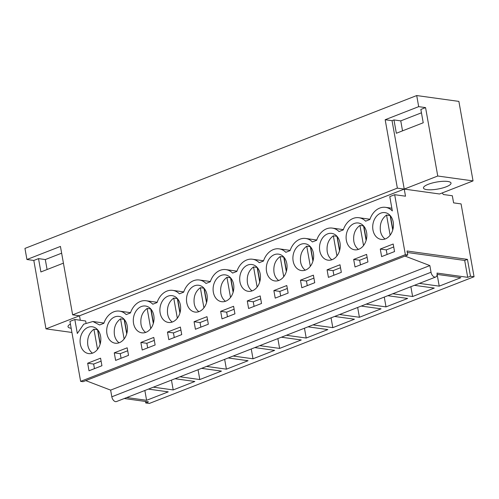 <?xml version="1.0" encoding="UTF-8"?>
<svg xmlns="http://www.w3.org/2000/svg" width="499" height="499" viewBox="0 0 499 499"><rect width="100%" height="100%" fill="white"/><g stroke="black" fill="none" stroke-linecap="round" stroke-linejoin="round"><path stroke-width="0.75" d="M80.302 320.246L79.503 315.792L404.24 189.09L392.052 120.683L385.172 119.729L418.686 106.655L416.709 95.552L458.88 101.397L473.046 180.906L437.748 176.016L425.566 107.609L418.686 106.655M473.046 180.906L439.532 193.986L397.36 188.135L385.172 119.729M392.052 120.683L393.973 119.935L396.343 133.264L423.227 122.773L420.85 109.449L425.566 107.609M130.545 312.661A18.656 14.222 97.9 0 0 130.314 312.63L119.486 311.127A18.656 14.222 97.9 0 0 103.854 323.308L99.594 324.968L92.889 321.506L83.726 324.175L77.326 333.482L74.831 319.491L69.947 321.393L80.626 381.361L83.021 381.691L407.752 254.995L405.356 254.665L394.678 194.697L405.506 196.201L404.24 189.09L437.748 176.016M393.973 119.935L400.759 120.877L421.449 112.805M71.918 332.459L45.989 328.866L79.503 315.792L72.629 314.838L397.36 188.135M45.989 328.866L33.807 260.459L26.927 259.505L24.95 248.402L416.709 95.552M26.927 259.505L60.441 246.431L72.629 314.838M447.715 181.461A13.991 3.549 -10.1 0 1 451.021 183.089A13.991 3.549 -10.1 0 1 442.32 188.054A13.991 3.549 -10.1 0 1 426.77 189.632A13.991 3.549 -10.1 0 1 423.464 187.998A13.991 3.549 -10.1 0 1 432.171 183.039A13.991 3.549 -10.1 0 1 447.715 181.461M85.971 322.753L85.66 320.988L74.831 319.491M92.889 321.506L103.717 323.009A18.656 14.222 97.9 0 1 103.948 323.04M119.486 311.127A18.656 14.222 97.9 0 1 126.197 314.588L130.457 312.929A18.656 14.222 97.9 0 1 146.088 300.747L156.917 302.251A18.656 14.222 97.9 0 1 157.148 302.282M146.088 300.747A18.656 14.222 97.9 0 1 152.8 304.209L157.06 302.55A18.656 14.222 97.9 0 1 172.691 290.368L183.52 291.871A18.656 14.222 97.9 0 1 183.751 291.903M172.691 290.368A18.656 14.222 97.9 0 1 179.403 293.83L183.657 292.171A18.656 14.222 97.9 0 1 199.294 279.989L210.116 281.492A18.656 14.222 97.9 0 1 210.353 281.523M199.294 279.989A18.656 14.222 97.9 0 1 206 283.451L210.26 281.792A18.656 14.222 97.9 0 1 225.891 269.61L236.719 271.113A18.656 14.222 97.9 0 1 236.95 271.144M225.891 269.61A18.656 14.222 97.9 0 1 232.603 273.072L236.863 271.412A18.656 14.222 97.9 0 1 252.494 259.231L263.322 260.734A18.656 14.222 97.9 0 1 263.553 260.771M252.494 259.231A18.656 14.222 97.9 0 1 259.206 262.692L263.466 261.033A18.656 14.222 97.9 0 1 279.097 248.851L289.925 250.355A18.656 14.222 97.9 0 1 290.156 250.392M279.097 248.851A18.656 14.222 97.9 0 1 285.808 252.313L290.062 250.654A18.656 14.222 97.9 0 1 305.7 238.472L316.522 239.975A18.656 14.222 97.9 0 1 316.759 240.013M305.7 238.472A18.656 14.222 97.9 0 1 312.405 241.934L316.665 240.275A18.656 14.222 97.9 0 1 332.297 228.093L343.125 229.596A18.656 14.222 97.9 0 1 343.356 229.634M332.297 228.093A18.656 14.222 97.9 0 1 339.008 231.561L343.268 229.896A18.656 14.222 97.9 0 1 358.9 217.714L369.728 219.217A18.656 14.222 97.9 0 1 369.959 219.254M407.752 254.995L407.041 250.997L467.457 259.374L464.694 260.453L407.303 252.494M442.189 192.945L443.418 194.523L452.331 195.758L453.597 202.868L461.076 203.904L474.05 276.752L470.463 276.253L467.457 259.374M391.858 208.22L385.502 207.341A18.656 14.222 -82.1 0 1 392.339 210.934L389.788 196.606L394.678 194.697M385.502 207.341A18.656 14.222 -82.1 0 0 369.871 219.516L365.611 221.182A18.656 14.222 97.9 0 0 358.9 217.714M80.626 381.361L405.356 254.665M380.275 249.057L393.193 244.017L394.541 251.571L381.623 256.611L380.275 249.057L386.257 249.887L387.081 254.478M261.532 303.461L260.185 295.913L247.273 300.953L248.614 308.501L261.532 303.461M293.15 261.102A13.529 10.311 97.9 0 1 305.132 243.755A13.529 10.311 97.9 0 1 313.403 253.205A13.529 10.311 97.9 0 1 301.421 270.552A13.529 10.311 97.9 0 1 293.15 261.102M273.87 290.574L286.788 285.534L288.135 293.081L275.217 298.121L273.87 290.574L279.852 291.404L280.675 295.994M319.753 250.723A13.529 10.311 97.9 0 1 331.735 233.376A13.529 10.311 97.9 0 1 340 242.826A13.529 10.311 97.9 0 1 328.018 260.172A13.529 10.311 97.9 0 1 319.753 250.723M341.335 272.329L339.994 264.776L327.076 269.816L328.417 277.369L341.335 272.329M366.603 232.447A13.529 10.311 97.9 0 1 354.621 249.793A13.529 10.311 97.9 0 1 346.356 240.343A13.529 10.311 97.9 0 1 358.338 222.997A13.529 10.311 97.9 0 1 366.603 232.447M353.679 259.436L355.02 266.99L367.938 261.95L366.59 254.396L353.679 259.436L359.66 260.266L360.478 264.857M300.473 280.195L301.82 287.742L314.738 282.708L313.391 275.155L300.473 280.195L306.455 281.024L307.272 285.615M140.868 342.47L142.209 350.017L155.127 344.977L153.779 337.43L140.868 342.47L146.849 343.293L147.667 347.89M160.148 312.998A13.529 10.311 97.9 0 1 172.13 295.645A13.529 10.311 97.9 0 1 180.395 305.095A13.529 10.311 97.9 0 1 168.412 322.448A13.529 10.311 97.9 0 1 160.148 312.998M208.333 324.219L206.985 316.672L194.067 321.712L195.415 329.259L208.333 324.219M186.745 302.619A13.529 10.311 97.9 0 1 198.727 285.266A13.529 10.311 97.9 0 1 206.998 294.716A13.529 10.311 97.9 0 1 195.015 312.068A13.529 10.311 97.9 0 1 186.745 302.619M181.73 334.598L168.812 339.638L167.464 332.091L180.382 327.051L181.73 334.598M233.594 284.336A13.529 10.311 97.9 0 1 221.612 301.689A13.529 10.311 97.9 0 1 213.347 292.239A13.529 10.311 97.9 0 1 225.33 274.887A13.529 10.311 97.9 0 1 233.594 284.336M234.929 313.84L233.588 306.292L220.67 311.332L222.018 318.88L234.929 313.84M260.197 273.957A13.529 10.311 97.9 0 1 248.215 291.31A13.529 10.311 97.9 0 1 239.95 281.86A13.529 10.311 97.9 0 1 251.933 264.514A13.529 10.311 97.9 0 1 260.197 273.957M128.524 355.357L115.612 360.397L114.265 352.843L127.183 347.809L128.524 355.357M133.545 323.377A13.529 10.311 97.9 0 1 145.527 306.024A13.529 10.311 97.9 0 1 153.792 315.474A13.529 10.311 97.9 0 1 141.81 332.827A13.529 10.311 97.9 0 1 133.545 323.377M266.553 271.481A13.529 10.311 97.9 0 1 278.536 254.134A13.529 10.311 97.9 0 1 286.8 263.578A13.529 10.311 97.9 0 1 274.818 280.931A13.529 10.311 97.9 0 1 266.553 271.481M87.662 363.222L89.009 370.776L101.927 365.736L100.58 358.182L87.662 363.222L93.644 364.052L101.104 361.145M100.592 336.232A13.529 10.311 97.9 0 1 88.61 353.579A13.529 10.311 97.9 0 1 80.339 344.135A13.529 10.311 97.9 0 1 92.321 326.783A13.529 10.311 97.9 0 1 100.592 336.232M372.959 229.964A13.529 10.311 97.9 0 1 384.941 212.618A13.529 10.311 97.9 0 1 393.206 222.067A13.529 10.311 97.9 0 1 381.224 239.414A13.529 10.311 97.9 0 1 372.959 229.964M127.189 325.853A13.529 10.311 97.9 0 1 115.207 343.206A13.529 10.311 97.9 0 1 106.942 333.756A13.529 10.311 97.9 0 1 118.924 316.403A13.529 10.311 97.9 0 1 127.189 325.853M470.463 276.253L467.7 277.332L464.694 260.453M474.05 276.752L149.32 403.448L145.727 402.955L148.49 401.876L124.276 398.52M467.7 277.332L437.018 273.078A4.666 2.776 -111.3 0 1 435.721 277.007A4.666 2.776 -111.3 0 1 431.036 272.248L111.82 396.792A4.666 2.776 -111.3 0 0 116.504 401.552L435.721 277.007M437.118 274.4L460.858 277.694L439.214 286.139L437.124 274.4M419.372 283.382L439.214 286.139M281.405 337.212L301.253 339.962L279.608 348.408L277.862 338.596M259.761 345.657L279.608 348.408M286.364 335.278L306.211 338.029L327.855 329.583L308.008 326.833M228.205 357.97L248.047 360.721L226.403 369.166L224.656 359.355M206.561 366.416L226.403 369.166M233.158 356.036L253.005 358.787L274.65 350.342L254.802 347.591M387.81 295.701L407.658 298.452L386.014 306.891L384.267 297.08M366.166 304.141L386.014 306.891M414.413 285.322L434.261 288.073L412.617 296.518L410.864 286.7M392.769 293.761L412.617 296.518M312.967 324.899L332.808 327.65L354.452 319.21L334.611 316.453M361.207 306.074L381.055 308.831L359.411 317.27L357.664 307.459M339.563 314.52L359.411 317.27M174.999 378.729L194.847 381.479L173.203 389.925L171.456 380.113M153.355 387.174L173.203 389.925M179.958 376.795L199.806 379.546L221.45 371.1L201.602 368.349M126.758 397.553L146.6 400.304L168.244 391.858L148.403 389.108M386.257 249.887L393.723 246.974M85.778 380.618L110.635 390.131L429.851 265.58L431.036 272.248M404.995 256.074L429.851 265.58M110.635 390.131L111.82 396.792M33.807 260.459L38.523 258.619L45.309 259.561L61.645 253.186M63.423 263.154L40.893 271.949L38.523 258.619M71.176 328.292A13.991 3.549 -10.1 0 1 68.014 326.683A13.991 3.549 -10.1 0 1 70.421 324.082M145.727 402.955L145.465 401.458M93.644 364.052L94.461 368.649M146.6 400.304L144.853 390.492M359.66 260.266L367.121 257.353M327.076 269.816L333.058 270.645L333.875 275.236M333.058 270.645L340.518 267.732M306.455 281.024L313.915 278.111M279.852 291.404L287.318 288.491M332.808 327.65L331.062 317.838M247.273 300.953L253.255 301.783L254.072 306.374M253.255 301.783L260.715 298.87M306.211 338.029L304.459 328.217M220.67 311.332L226.652 312.162L227.469 316.753M226.652 312.162L234.112 309.249M194.067 321.712L200.049 322.541L200.866 327.132M200.049 322.541L207.509 319.628M253.005 358.787L251.259 348.976M167.464 332.091L173.446 332.92L174.27 337.511M173.446 332.92L180.912 330.007M146.849 343.293L154.31 340.387M199.806 379.546L198.053 369.734M114.265 352.843L120.247 353.672L121.064 358.27M120.247 353.672L127.707 350.766M390.174 215.518A13.529 10.311 -82.1 0 0 390.143 215.543L386.55 215.044C381.648 218.73 379.608 224.051 380.431 231A13.529 10.311 -82.1 0 0 385.091 239.002M386.55 215.044L390.137 235.185M392.869 229.546L390.424 215.805M390.143 215.543L392.725 230.051M363.571 225.897A13.529 10.311 -82.1 0 0 363.54 225.922L359.947 225.423C355.045 229.11 353.005 234.43 353.835 241.379A13.529 10.311 -82.1 0 0 358.488 249.381M359.947 225.423L363.54 245.564M366.266 239.925L363.821 226.184M363.54 225.922L366.123 240.431M336.975 236.277A13.529 10.311 -82.1 0 0 336.937 236.301L333.351 235.802C328.442 239.489 326.402 244.803 327.232 251.758A13.529 10.311 -82.1 0 0 331.885 259.761M333.351 235.802L336.937 255.943M339.663 250.298L337.218 236.563M336.937 236.301L339.52 250.81M310.372 246.656A13.529 10.311 -82.1 0 0 310.334 246.681L306.748 246.182C301.845 249.868 299.805 255.182 300.629 262.137A13.529 10.311 -82.1 0 0 305.288 270.14M306.748 246.182L310.334 266.323M313.066 260.678L310.615 246.943M310.334 246.681L312.923 261.189M283.769 257.035A13.529 10.311 -82.1 0 0 283.738 257.06L280.145 256.561C275.242 260.247 273.202 265.562 274.026 272.516A13.529 10.311 -82.1 0 0 278.685 280.519M280.145 256.561L283.731 276.702M286.463 271.057L284.018 257.322M283.738 257.06L286.32 271.568M257.166 267.414A13.529 10.311 -82.1 0 0 257.135 267.439L253.548 266.94C248.639 270.62 246.6 275.941 247.429 282.896A13.529 10.311 -82.1 0 0 252.082 290.898M253.548 266.94L257.135 287.081M259.86 281.436L257.415 267.701M257.135 267.439L259.717 281.947M230.569 277.793A13.529 10.311 -82.1 0 0 230.532 277.812L226.945 277.319C222.036 280.999 219.997 286.32 220.826 293.275A13.529 10.311 -82.1 0 0 225.479 301.277M226.945 277.319L230.532 297.454M233.258 291.815L230.812 278.08M230.532 277.812L233.12 292.32M203.966 288.173A13.529 10.311 -82.1 0 0 203.929 288.191L200.342 287.698C195.44 291.379 193.4 296.699 194.223 303.654A13.529 10.311 -82.1 0 0 198.883 311.657M200.342 287.698L203.929 307.833M206.661 302.194L204.21 288.459M203.929 288.191L206.517 302.7M177.363 298.552A13.529 10.311 -82.1 0 0 177.332 298.57L173.739 298.078C168.837 301.758 166.797 307.078 167.62 314.033A13.529 10.311 -82.1 0 0 172.28 322.036M173.739 298.078L177.326 318.212M180.058 312.574L177.613 298.832M177.332 298.57L179.914 313.079M150.76 308.931A13.529 10.311 -82.1 0 0 150.729 308.95L147.143 308.457C142.234 312.137 140.194 317.458 141.024 324.412A13.529 10.311 -82.1 0 0 145.677 332.415M147.143 308.457L150.729 328.591M153.455 322.953L151.01 309.212M150.729 308.95L153.312 323.458M124.164 319.31A13.529 10.311 -82.1 0 0 124.126 319.329L120.54 318.83C115.631 322.516 113.591 327.837 114.421 334.792A13.529 10.311 -82.1 0 0 119.074 342.794M120.54 318.83L124.126 338.971M126.852 333.332L124.407 319.591M124.126 319.329L126.715 333.837M97.561 329.689A13.529 10.311 -82.1 0 0 97.523 329.708L93.937 329.209C89.034 332.895 86.994 338.216 87.818 345.171A13.529 10.311 -82.1 0 0 92.477 353.167M93.937 329.209L97.523 349.35M100.255 343.711L97.804 329.97M97.523 329.708L100.112 344.216M400.759 120.877L402.537 130.844M45.309 259.561L47.087 269.529"/></g></svg>
